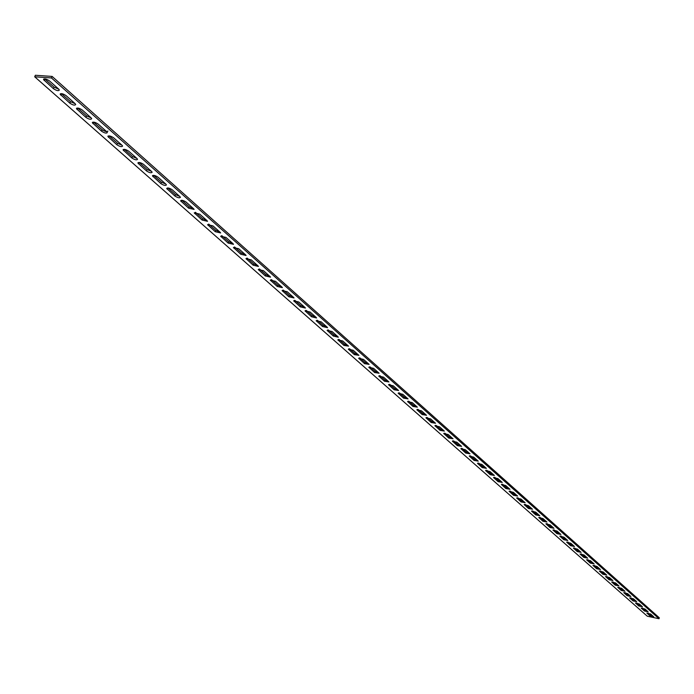 <?xml version="1.0" encoding="UTF-8"?>
<svg xmlns="http://www.w3.org/2000/svg" width="694" height="694" viewBox="0 0 694 694"><rect width="100%" height="100%" fill="white"/><g stroke="black" fill="none" stroke-linecap="round" stroke-linejoin="round"><path stroke-width="1.04" d="M648.127 611.796L644.448 611.006L641.195 608.057L645.021 609.037L648.127 611.796M642.436 608.005L644.735 610.043L647.311 611.076M642.453 606.764L638.749 605.975L635.452 602.982L639.304 603.971L642.453 606.764M636.702 602.93L639.053 605.012L641.646 606.044M636.71 601.663L632.98 600.874L629.64 597.846L633.509 598.835L636.71 601.663M630.889 597.786L633.284 599.902L635.895 600.952M630.872 596.493L627.133 595.704L623.741 592.624L627.636 593.622L630.872 596.493M624.99 592.563L627.437 594.723L630.065 595.782M624.964 591.253L621.199 590.464L617.755 587.341L621.677 588.339L624.964 591.253M619.013 587.271L621.503 589.475L624.158 590.542M618.961 585.936L615.179 585.146L611.692 581.98L615.63 582.977L618.961 585.936M612.941 581.902L615.491 584.157L618.163 585.224M612.88 580.54L609.08 579.75L605.532 576.532L609.497 577.538L612.88 580.54M606.79 576.454L609.393 578.753L612.091 579.837M606.712 575.066L602.886 574.276L599.295 571.015L603.286 572.029L606.712 575.066M600.553 570.928L603.207 573.279L605.923 574.363M600.457 569.522L596.614 568.733L592.962 565.419L596.97 566.434L600.457 569.522M594.22 565.324L596.927 567.718L599.668 568.82M594.107 563.884L590.238 563.094L586.534 559.737L590.568 560.752L594.107 563.884M587.801 559.642L590.559 562.088L593.318 563.19M587.662 558.176L583.775 557.386L580.011 553.968L584.079 554.992L587.662 558.176M581.277 553.873L584.096 556.362L586.881 557.482M581.121 552.372L577.217 551.591L573.4 548.121L577.486 549.145L581.121 552.372M574.667 548.017L577.547 550.559L580.349 551.687M574.485 546.49L570.555 545.701L566.686 542.188L570.789 543.22L574.485 546.49M567.952 542.066L570.893 544.669L573.721 545.805M567.753 540.513L563.806 539.732L559.867 536.158L564.005 537.191L567.753 540.513M561.134 536.037L564.135 538.691L566.989 539.845M560.908 534.449L556.944 533.669L552.945 530.043L557.109 531.075L560.908 534.449M554.22 529.912L557.282 532.619L560.153 533.781M553.968 528.299L549.978 527.518L545.918 523.831L550.108 524.872L553.968 528.299M547.193 523.692L550.316 526.46L553.222 527.631M546.924 522.044L542.908 521.263L538.787 517.516L543.003 518.565L546.924 522.044M540.062 517.377L543.255 520.205L546.178 521.385M539.767 515.703L535.725 514.922L531.535 511.114L535.777 512.163L539.767 515.703M532.819 510.966L536.08 513.855L539.03 515.043M532.498 509.257L528.438 508.476L524.178 504.607L528.446 505.666L532.498 509.257M525.462 504.451L528.793 507.401L531.769 508.607M525.115 502.708L521.029 501.936L516.7 497.997L521.003 499.064L525.115 502.708M517.984 497.841L521.385 500.851L524.386 502.066M517.611 496.054L513.508 495.282L509.11 491.283L513.439 492.35L517.611 496.054M510.394 491.118L513.872 494.189L516.9 495.421M509.995 489.296L505.865 488.533L501.398 484.464L505.753 485.54L509.995 489.296M502.682 484.291L506.23 487.431L509.283 488.671M502.248 482.434L498.101 481.662L493.555 477.533L497.936 478.608L502.248 482.434M494.839 477.351L498.466 480.56L501.554 481.81M494.38 475.459L490.207 474.687L485.583 470.489L489.999 471.573L494.38 475.459M486.876 470.298L490.58 473.577L493.694 474.843M486.381 468.363L482.191 467.6L477.489 463.323L481.931 464.416L486.381 468.363M478.773 463.124L482.564 466.481L485.705 467.756M478.253 461.154L474.037 460.4L469.257 456.045L473.724 457.138L478.253 461.154M470.549 455.837L474.418 459.263L477.585 460.556M469.994 453.824L465.743 453.069L460.885 448.645L465.388 449.747L469.994 453.824M462.178 448.428L466.134 451.933L469.326 453.243M461.588 446.372L457.32 445.626L452.375 441.124L456.912 442.225L461.588 446.372M453.668 440.898L457.71 444.481L460.937 445.8M453.043 438.799L448.749 438.053L443.718 433.472L448.281 434.574L453.043 438.799M445.01 433.238L449.148 436.899L452.401 438.226M444.36 431.095L440.039 430.349L434.912 425.682L439.51 426.801L444.36 431.095M436.205 425.439L440.438 429.187L443.726 430.532M435.52 423.253L431.174 422.516L425.96 417.771L430.592 418.881L435.52 423.253M427.252 417.51L431.581 421.345L434.895 422.707M426.524 415.281L422.152 414.544L416.851 409.712L421.51 410.831L426.524 415.281M418.144 409.443L422.568 413.364L425.916 414.743M417.372 407.161L412.982 406.432L407.578 401.514L412.271 402.641L417.372 407.161M408.87 401.236L413.39 405.244L416.782 406.641M408.063 398.903L403.639 398.183L398.139 393.168L402.867 394.305L408.063 398.903M399.432 392.882L404.064 396.985L407.482 398.391M398.582 390.505L394.14 389.785L388.536 384.676L393.298 385.812L398.582 390.505M389.828 384.381L394.565 388.571L398.018 390.002M388.935 381.943L384.459 381.232L378.751 376.027L383.556 377.172L388.935 381.943M380.043 375.723L384.892 380.017L388.38 381.457M379.115 373.233L374.613 372.531L368.8 367.221L373.632 368.375L379.115 373.233M370.093 366.909L375.055 371.299L378.568 372.756M369.104 364.367L364.584 363.665L358.659 358.26L363.526 359.414L369.104 364.367M359.952 357.931L365.027 362.424L368.583 363.899M358.919 355.328L354.365 354.634L348.327 349.125L353.237 350.288L358.919 355.328M349.62 348.787L354.816 353.393L358.416 354.877M348.544 346.124L343.964 345.439L337.805 339.817L342.749 340.988L348.544 346.124M339.097 339.47L344.424 344.181L348.05 345.69M337.969 336.746L338.325 337.241L333.363 336.07L327.082 330.344L332.07 331.515L337.969 336.746M328.375 329.98L333.823 334.803L337.492 336.33M327.195 327.195L327.559 327.698L322.563 326.527L316.16 320.68L321.183 321.86L327.195 327.195M317.444 320.307L323.031 325.252L326.744 326.796M316.212 317.462L316.585 317.982L311.554 316.794L305.022 310.834L310.088 312.022L316.212 317.462M306.314 310.444L312.031 315.51L315.779 317.071M305.022 307.529L305.403 308.067L300.329 306.878L293.675 300.797L298.776 301.994L305.022 307.529M294.959 300.398L300.814 305.586L304.605 307.164M293.605 297.414L294.004 297.969L288.895 296.772L282.094 290.56L287.238 291.758L293.605 297.414M283.378 290.144L289.381 295.462L293.215 297.067M281.972 287.09L282.38 287.663L277.227 286.457L270.287 280.116L275.475 281.33L281.972 287.09M271.571 279.691L277.721 285.139L281.599 286.761M270.105 276.568L270.53 277.149L265.325 275.943L258.246 269.472L263.468 270.686L270.105 276.568M259.53 269.029L265.828 274.616L269.749 276.255M257.995 265.828L258.428 266.435L253.189 265.212L245.962 258.602L251.228 259.834L257.995 265.828M247.238 258.151L253.7 263.876L257.665 265.542M245.641 254.872L246.092 255.496L240.809 254.273L233.427 247.515L238.736 248.747L245.641 254.872M234.693 247.047L241.33 252.92L245.338 254.603M233.028 243.689L233.496 244.331L228.17 243.1L220.631 236.203L225.984 237.443L233.028 243.689M221.898 235.717L228.699 241.738L232.75 243.447M220.154 232.273L220.64 232.941L215.27 231.701L207.567 224.648L212.963 225.897L220.154 232.273M208.825 224.153L215.799 230.321L219.911 232.056M207.02 220.623L207.515 221.308L202.101 220.059L194.225 212.85L199.672 214.108L207.02 220.623M195.482 212.338L202.639 218.671L206.795 220.423M193.6 208.721L194.112 209.423L188.647 208.174L180.605 200.809C181.446 199.872 183.277 200.297 186.096 202.067L193.6 208.721M181.854 200.271L189.202 206.769L193.4 208.556M179.885 196.567L180.423 197.296C179.573 198.232 177.742 197.816 174.914 196.029L166.681 188.499C167.523 187.545 169.371 187.97 172.225 189.766L179.885 196.567M167.931 187.944L175.469 194.615L179.729 196.419M165.883 184.144L166.43 184.899C165.597 185.862 163.741 185.437 160.878 183.624L152.463 175.92C153.296 174.94 155.161 175.365 158.05 177.204L165.883 184.144M153.704 175.356L161.442 182.201L165.753 184.031M151.57 171.453L152.142 172.233C151.309 173.222 149.436 172.797 146.529 170.95L137.924 163.064C138.757 162.066 140.639 162.491 143.563 164.357L151.57 171.453M139.164 162.483L147.111 169.518L151.474 171.366M136.944 158.484L137.533 159.282C136.701 160.297 134.818 159.872 131.877 157.998L123.072 149.93C123.896 148.898 125.788 149.331 128.754 151.223L136.944 158.484M124.304 149.323L132.467 156.549L136.883 158.432M121.988 145.22L122.595 146.052C121.771 147.093 119.871 146.66 116.887 144.751L107.874 136.492C108.689 135.434 110.606 135.868 113.616 137.794L121.988 145.22M108.498 137.343L109.105 135.868L117.486 143.285L121.962 145.193M106.694 131.652L107.318 132.511C106.503 133.578 104.586 133.144 101.558 131.209L92.337 122.743C93.143 121.658 95.078 122.101 98.132 124.061L106.694 131.652M93.56 122.101L102.174 129.726C105.193 131.669 107.119 132.103 107.926 131.036M91.044 117.78L91.695 118.665C90.888 119.767 88.953 119.325 85.883 117.347L76.435 108.689C77.242 107.57 79.185 108.012 82.282 110.008L91.044 117.78M77.659 108.021L86.507 115.863L91.096 117.824M75.039 103.58L75.715 104.499C74.917 105.627 72.957 105.184 69.842 103.172L60.17 94.297C60.968 93.152 62.928 93.603 66.069 95.633L75.039 103.58M61.384 93.612L70.476 101.671L75.126 103.666M653.722 616.758L650.061 615.968L646.851 613.062L650.66 614.034L653.722 616.758M648.092 613.019L650.347 615.014L652.907 616.029M58.652 89.058L59.354 90.003C58.565 91.157 56.587 90.714 53.429 88.667L43.514 79.567C44.303 78.396 46.29 78.847 49.474 80.912L58.652 89.058M44.728 78.864L54.071 87.149L58.782 89.179M34.7 76.791L647.294 616.203L659.014 618.736L659.3 617.79L52.128 76.427L35.351 75.264L34.7 76.791L51.477 77.962L52.128 76.427M659.014 618.736L51.477 77.962M644.735 610.043L644.448 611.006M639.053 605.012L638.749 605.975M633.284 599.902L632.98 600.874M627.437 594.723L627.133 595.704M621.503 589.475L621.199 590.464M615.491 584.157L615.179 585.146M609.393 578.753L609.08 579.75M603.207 573.279L602.886 574.276M596.927 567.718L596.614 568.733M590.559 562.088L590.238 563.094M584.096 556.362L583.775 557.386M577.547 550.559L577.217 551.591M573.704 547.93L573.565 548.364M570.893 544.669L570.555 545.701M566.998 541.988L566.851 542.43M564.135 538.691L563.806 539.732M560.188 535.95L560.041 536.41M557.282 532.619L556.944 533.669M553.274 529.834L553.127 530.294M550.316 526.46L549.978 527.518M546.256 523.614L546.1 524.091M543.255 520.205L542.908 521.263M539.134 517.299L538.969 517.793M536.08 513.855L535.725 514.922M531.899 510.888L531.734 511.391M528.793 507.401L528.438 508.476M524.551 504.382L524.378 504.894M521.385 500.851L521.029 501.936M517.082 497.763L516.909 498.292M513.872 494.189L513.508 495.282M509.5 491.04L509.318 491.578M506.23 487.431L505.865 488.533M501.797 484.212L501.606 484.768M498.466 480.56L498.101 481.662M493.963 477.281L493.772 477.845M490.58 473.577L490.207 474.687M486.008 470.228L485.817 470.81M482.564 466.481L482.191 467.6M477.923 463.063L477.724 463.653M474.418 459.263L474.037 460.4M469.699 455.776L469.491 456.383M466.134 451.933L465.743 453.069M461.345 448.367L461.128 448.992M457.71 444.481L457.32 445.626M452.844 440.837L452.627 441.479M449.148 436.899L448.749 438.053M444.203 433.177L443.978 433.828M440.438 429.187L440.039 430.349M435.416 425.379L435.181 426.055M431.581 421.345L431.174 422.516M426.472 417.458L426.229 418.152M422.568 413.364L422.152 414.544M417.372 409.391L417.129 410.102M413.39 405.244L412.982 406.432M408.115 401.184L407.864 401.913M404.064 396.985L403.639 398.183M398.694 392.83L398.434 393.585M394.565 388.571L394.14 389.785M389.108 384.329L388.84 385.101M384.892 380.017L384.459 381.232M379.349 375.671L379.063 376.46M375.055 371.299L374.613 372.531M369.408 366.857L369.121 367.673M365.027 362.424L364.584 363.665M359.292 357.887L358.989 358.72M354.816 353.393L354.365 354.634M348.978 348.744L348.666 349.603M344.424 344.181L343.964 345.439M338.481 339.427L338.16 340.312M333.823 334.803L333.363 336.07M327.776 329.936L327.447 330.847M323.031 325.252L322.563 326.527M316.88 320.264L316.533 321.201M312.031 315.51L311.554 316.794M305.768 310.409L305.412 311.363M300.814 305.586L300.329 306.878M294.438 300.355L294.065 301.343M289.381 295.462L288.895 296.772M282.883 290.109L282.501 291.124M277.721 285.139L277.227 286.457M271.102 279.656L270.712 280.697M265.828 274.616L265.325 275.943M259.088 268.994L258.68 270.07M253.7 263.876L253.189 265.212M246.83 258.125L246.413 259.226M241.33 252.92L240.809 254.273M234.32 247.021L233.887 248.157M228.699 241.738L228.17 243.1M221.56 235.691L221.108 236.862M215.799 230.321L215.27 231.701M208.53 224.127L208.061 225.324M202.639 218.671L202.101 220.059M195.222 212.321L194.736 213.552M189.202 206.769L188.647 208.174M181.628 200.254L181.125 201.529M175.469 194.615L174.914 196.029M167.748 187.935L167.228 189.245M161.442 182.201L160.878 183.624M153.565 175.339L153.027 176.692M147.111 169.518L146.529 170.95M139.069 162.474L138.514 163.862M132.467 156.549L131.877 157.998M124.261 149.314L123.671 150.745M117.486 143.285L116.887 144.751M102.174 129.726L101.558 131.209M93.603 122.144L92.987 123.627M86.507 115.863L85.883 117.347M77.737 108.099L77.112 109.591M70.476 101.671L69.842 103.172M61.506 93.725L60.864 95.243M650.347 615.014L650.061 615.968M54.071 87.149L53.429 88.667M44.884 79.021L44.242 80.547M152.637 175.487L152.463 175.92M138.106 162.622L137.924 163.064M123.254 149.462L123.072 149.93M108.073 136.007L107.874 136.492M92.545 122.248L92.337 122.743M76.652 108.16L76.435 108.689M60.395 93.751L60.17 94.297M43.757 79.003L43.514 79.567"/></g></svg>
